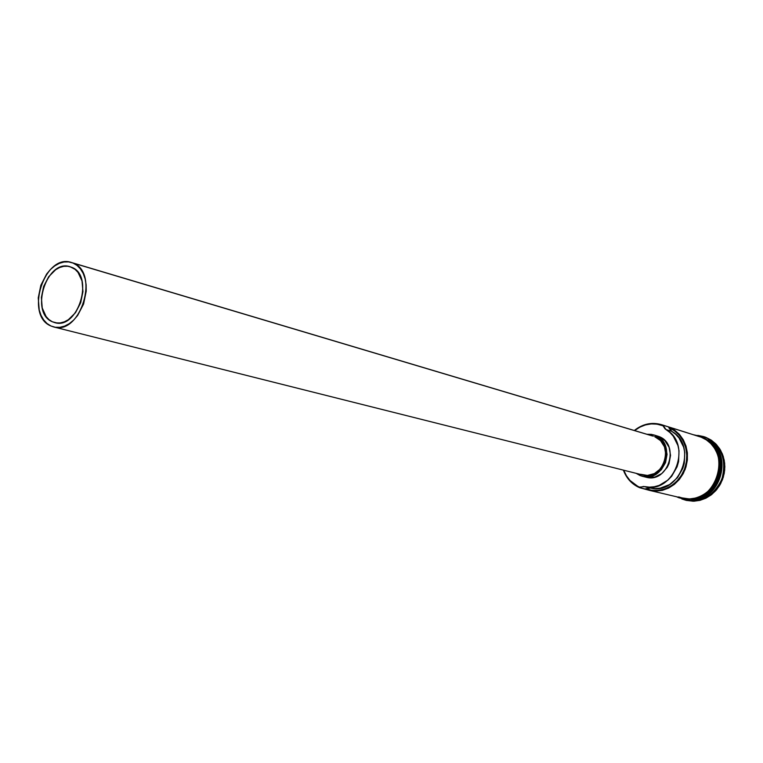 <?xml version="1.0" encoding="UTF-8"?>
<svg xmlns="http://www.w3.org/2000/svg" width="763" height="763" viewBox="0 0 763 763"><rect width="100%" height="100%" fill="white"/><g stroke="black" fill="none" stroke-linecap="round" stroke-linejoin="round"><path stroke-width="1.14" d="M678.66 496.913L684.134 498.506L689.847 498.897L695.589 498.058L701.14 496.017L706.261 492.85L710.763 488.673L714.473 483.647L717.23 477.981L718.918 471.877L719.48 465.602L718.899 459.383L717.201 453.48L714.445 448.119L710.744 443.503L706.261 439.822L701.159 437.199L668.817 427.022L674.482 430.027L679.385 434.328L683.286 439.746L685.994 446.021L687.377 452.879L687.368 459.984L685.966 467.004L683.238 473.613L679.308 479.507L674.368 484.391L668.646 488.062L662.427 490.342L655.98 491.134L649.628 490.409L639.594 487.691L639.547 487.128C632.107 483.885 626.843 478.239 623.733 470.218L626.423 475.75L630.028 480.499L639.594 487.691L639.547 487.128L644.544 486.594L650.438 488.005L645.841 488.692L651.344 490.199L657.077 490.504L662.828 489.579L668.378 487.452L673.51 484.19L678.021 479.927L681.731 474.815L684.506 469.064L686.233 462.883L686.834 456.522L686.29 450.227L684.64 444.238L681.931 438.792L678.288 434.09L673.853 430.313L668.789 427.604L670.782 430.609L675.675 434.281L679.041 437.991L683.648 447.185L684.735 452.383L684.316 463.151L682.809 468.387L677.449 477.724L669.571 484.591L660.167 488.158L655.264 488.558L650.438 488.005L645.508 489.083L639.594 487.691C631.917 484.324 626.518 478.468 623.4 470.132C626.518 478.468 631.917 484.324 639.594 487.691L643.381 486.46L650.438 488.005C679.68 496.045 698.631 445.811 671.736 431.314L665.965 429.521L663.047 425.21C652.87 421.701 643.285 423.455 634.301 430.494C642.684 423.875 651.726 421.92 661.416 424.638L701.159 437.199L661.416 424.638M662.618 425.64L663.047 425.21L668.817 427.022L671.736 431.314L665.965 429.521C692.985 444.104 673.91 494.672 644.544 486.594L649.399 487.147L654.32 486.746L659.165 485.402L667.987 480.061L671.688 476.236L677.077 466.832L678.593 461.567L679.022 450.723L677.925 445.487L673.3 436.236L669.924 432.507L665.012 428.816L663.009 425.792L657.038 424.152L651.24 423.913L645.46 424.915L639.928 427.118L634.625 430.59C643.419 423.866 652.746 422.216 662.618 425.64L663.047 425.21L662.618 425.64M52.389 321.786L57.206 323.016L52.389 321.786L48.985 319.63L46.095 316.531L42.242 307.985L41.383 297.446L43.625 286.506L48.651 276.759L55.709 269.682L59.676 267.498L63.749 266.335L67.773 266.258L71.588 267.269C94.784 275.348 78.064 330.207 54.745 322.615L52.389 321.786C29.356 312.811 46.81 258.457 70.101 266.735L75.041 269.329L78.007 272.381L82.013 280.927L82.957 291.6L80.687 302.758L75.537 312.649L68.327 319.726L64.302 321.852L60.201 322.93L56.176 322.902L52.389 321.786M652.003 435.835L73.067 263.063C99.848 272.315 80.63 335.653 53.715 326.955L50.921 325.973C24.359 315.539 44.55 252.858 71.426 262.482L653.309 436.169L71.522 262.51M655.894 435.597L651.421 434.366L646.919 434.252L653.729 434.891L658.583 436.407L653.815 434.92M639.995 475.511L636.17 473.346L639.995 475.511L643.619 476.551L651.201 476.188L654.873 474.796L661.244 469.836L665.527 462.655L667.053 454.366L665.594 446.26L661.368 439.583L655.064 435.349C677.201 442.769 664.678 483.065 642.36 476.284L639.995 475.511M711.602 443.103C729.333 452.383 720.062 497.848 696.304 498.802C720.024 495.082 730.096 458.42 711.602 443.103M699.576 497.724C719.767 493.547 727.644 456.818 713.872 445.697C728.036 461.262 719.7 491.572 699.576 497.724M704.135 436.741L705.842 437.333L704.44 437.79L705.098 437.104L710.839 440.117L715.799 444.428L719.747 449.836L722.513 456.112L723.934 462.941L723.953 470.027L722.571 477.028L719.852 483.618L715.904 489.474L710.944 494.338L705.193 497.991L698.918 500.251L692.423 501.024L686.004 500.299L681.788 498.945C699.433 503.971 712.766 497.438 721.788 479.355C727.025 459.736 721.464 445.649 705.098 437.104L697.802 435.387L703.515 436.55M697.105 435.864L701.207 437.075L701.712 436.56L701.741 437.237M696.619 435.768L701.207 437.075L701.712 436.56C717.897 445.058 723.391 458.973 718.202 478.325C709.313 496.188 696.123 502.645 678.631 497.686L676.705 496.799M685.803 432.306L672.937 428.262M701.207 437.075C709.58 439.278 724.135 454.271 717.916 476.36C710.191 498.163 688.464 501.72 680.138 497.61L689.847 499.021L695.618 498.182L701.178 496.131L706.328 492.946L710.849 488.759L714.569 483.713L717.334 478.019L719.032 471.896L719.604 465.592L719.023 459.355L717.306 453.422L714.54 448.043L710.83 443.408L706.328 439.707L701.207 437.075M686.376 500.385L693.166 501.205L699.661 500.423L705.928 498.163L711.679 494.529L716.638 489.665L720.577 483.809L723.305 477.228L724.688 470.237L724.659 463.16L723.238 456.322L720.482 450.065L716.524 444.657L711.564 440.346L705.842 437.333L711.126 440.051L715.78 443.866L719.614 448.644L722.475 454.195L724.24 460.299L724.85 466.737L724.268 473.241L722.513 479.546L719.662 485.421L715.818 490.619L711.154 494.939L705.842 498.21L700.091 500.318L694.139 501.186L686.643 500.452M691.64 499.631C720.882 501.463 734.101 453.365 708.026 440.003C734.101 453.365 720.882 501.463 691.64 499.631M701.693 437.361L706.786 439.984M689.056 499.04L683.209 498.334M684.649 498.764L690.391 499.145L696.152 498.306L701.712 496.265L706.862 493.079L711.383 488.892L715.093 483.856L717.859 478.163L719.557 472.049L720.129 465.745L719.547 459.507L717.83 453.584M711.354 443.57L706.853 439.869M649.628 490.409L682.666 498.201C716.371 507.996 734.54 448.148 701.159 437.199L699.471 436.608M642.436 476.303L645.927 477.171C668.188 483.933 680.653 443.808 658.583 436.407L664.869 440.623L669.084 447.271L670.543 455.358L669.027 463.608L667.205 467.395L661.779 473.556L654.749 477.085L647.186 477.438M53.811 326.974L642.646 474.967C663.572 481.358 675.35 443.58 654.587 436.608L660.5 440.575L664.459 446.832L665.822 454.433L664.392 462.206L660.376 468.93L654.406 473.575L647.415 475.444L640.472 474.252M50.921 325.973L55.279 327.27L59.924 327.308L64.664 326.078L69.319 323.626L73.696 320.04L77.645 315.462L83.596 304.036L86.229 291.142L86.143 284.78L85.122 278.81L83.215 273.459L80.487 268.948L77.063 265.438L73.067 263.063L68.66 261.909L64.025 262.005L59.323 263.349L54.745 265.886L50.453 269.492L46.619 274.051L40.84 285.276L38.245 297.894L39.228 310.026L41.04 315.348L43.663 319.888L46.991 323.483L50.921 325.973M645.508 489.083C662.971 494.052 676.19 487.462 685.193 469.312C690.448 449.636 684.993 435.539 668.817 427.022L668.789 427.604L674.521 430.799L679.423 435.349L683.219 441.052L685.718 447.614L686.795 454.71L686.385 461.987L684.506 469.064L681.254 475.597L676.8 481.243L671.373 485.716L665.25 488.806L658.727 490.371L652.155 490.323L645.508 489.083M701.702 436.56L693.739 434.805M686.757 500.471L686.004 500.299"/></g></svg>
